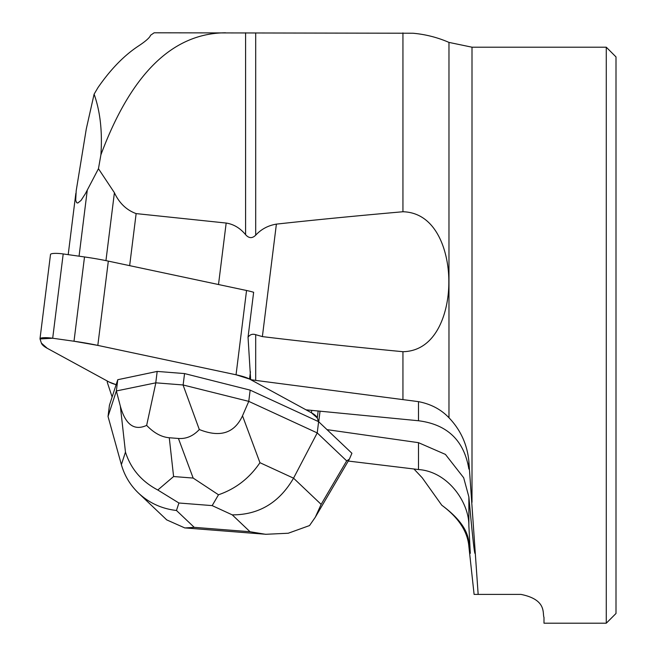 <?xml version="1.0" encoding="UTF-8"?>
<svg xmlns="http://www.w3.org/2000/svg" width="656" height="656" viewBox="0 0 656 656"><rect width="100%" height="100%" fill="white"/><g stroke="black" fill="none" stroke-linecap="round" stroke-linejoin="round"><path stroke-width="0.98" d="M40 338.767A11.521 2.116 -172.9 0 0 40.024 338.955L41.385 343.096A71.996 13.194 -172.9 0 0 47.248 348.295L109.134 382.03A28.798 5.281 -172.9 0 0 116.145 384.687L109.134 382.03L47.248 348.295L41.385 343.096L40.024 338.955L52.693 338.234L74.005 341.235L97.818 345.4L236.045 374.781L249.542 379.037L311.428 412.772L317.283 417.962L318.488 421.619L317.283 417.962A71.996 13.194 -172.9 0 0 311.428 412.772L249.542 379.037A28.798 5.281 -172.9 0 0 236.045 374.781L97.818 345.4A71.996 13.194 -172.9 0 0 74.005 341.235L52.693 338.234A11.521 2.116 -172.9 0 0 40 338.767L50.504 254.487A11.521 2.116 7.1 0 1 63.206 253.946L84.509 256.955A71.996 13.194 7.1 0 1 108.33 261.121L246.549 290.493A28.798 5.281 7.1 0 1 253.642 292.273L248.042 337.184L250.649 379.644L255.692 380.398L255.692 334.683C252.552 333.666 250.002 334.503 248.042 337.184M348.27 461.053L418.487 469.54L418.487 442.669L327.016 429.639L318.619 421.677L317.225 432.919L346.68 460.873L349.369 459.167L351.919 453.28L327.016 429.639M116.145 384.687L112.127 396.995L107.297 382.358A118.08 21.648 -172.9 0 0 107.076 380.906L109.134 382.03A28.798 5.281 -172.9 0 0 116.145 384.687L117.76 379.717L116.366 390.96L108.035 416.47L121.376 464.637C124.501 475.641 130.216 485.137 138.531 493.123C149.166 503.013 161.811 508.794 176.472 510.483L194.233 527.342L184.853 527.957L166.616 519.839L165.591 518.806M218.505 284.532L226.172 223.048L136.136 213.602C126.493 210.076 119.253 203.122 114.406 192.725L98.457 168.715L85.395 193.684L81.049 200.408L77.785 203.032L76.637 202.688L75.694 200.228L76.203 190.716L86.289 128.912L94.103 94.169L97.941 87.65C110.511 69.462 123.902 55.67 138.096 46.256C145.616 41.32 149.773 37.654 150.56 35.268L154.135 32.8L412.944 33.235C425.449 34.342 437.462 37.392 448.975 42.402L448.975 417.765C460.569 429.877 467.203 444.374 468.868 461.258L468.868 469.04C464.112 440.52 447.318 424.424 418.487 420.75L306.032 409.828L250.649 379.644M226.172 223.048C233.643 224.204 240.112 228.075 245.59 234.659C248.878 238.415 252.248 238.587 255.692 235.176C261.26 229.174 268.156 225.492 276.389 224.122C314.314 219.965 356.495 215.832 402.94 211.749C437.618 212.683 449.089 253.979 448.827 281.908C449.048 309.927 437.659 351.017 402.94 351.706C350.681 346.671 303.826 341.637 262.375 336.602L255.692 334.683M606.275 47.199L616 56.916L616 613.483L606.275 623.2L606.275 47.199L472 47.199L448.975 42.402M606.275 623.2L543.996 623.2L543.996 617.444C542.25 613.565 547.252 599.715 520.962 594.402L478.158 594.402L468.868 461.258M413.944 468.983L422.193 477.757L441.767 505.21C458.487 517.609 467.515 531.327 468.868 546.358L474.099 594.402L478.158 594.402M418.487 442.669L445.424 454.403L463.677 477.757L468.868 496.895C472.09 532.18 474.099 551.007 474.903 553.352M468.868 496.895L468.868 525.751L470.295 553.352L468.868 543.676L468.868 546.358M98.457 168.715L100.901 154.816C102.475 131.544 100.212 111.323 94.103 94.169M225.566 32.8C172.676 33.095 131.126 73.767 100.901 154.816M418.487 420.75L418.487 401.644L255.692 380.398M468.868 525.751C469.261 502.857 448.22 471.566 418.487 469.54M441.767 505.21C459.462 518.256 468.499 531.081 468.868 543.676M418.487 401.644C430.935 404.055 441.094 409.434 448.975 417.765M112.127 396.995L109.437 405.236L108.035 416.47M155.849 382.825L116.366 390.96L120.351 406.203C125.476 424.686 134.242 431.082 146.649 425.383L155.849 382.825L183.049 384.965L199.309 429.524C220.039 437.823 234.43 433.255 242.507 415.806L259.948 462.693L293.544 478.175L317.225 432.919L248.763 401.365L242.507 415.806M318.619 421.677L250.166 390.131L248.763 401.365L183.049 384.965M250.166 390.131L184.557 373.576L157.186 371.419L155.784 382.661M157.186 371.419L117.76 379.717M184.557 373.576L183.155 384.81M199.309 429.524C193.208 436.051 186.238 439.036 178.424 438.47L169.273 437.749C161.442 437.085 153.906 432.968 146.649 425.383M309.534 525.563L288.238 533.238L265.623 534.304L250.026 531.729L232.265 514.87C258.89 514.87 279.317 502.635 293.544 478.175L321.145 504.374L315.282 517.264L309.534 525.563M121.376 464.637L125.468 452.115C130.806 468.835 141.581 481.463 157.801 490.007L173.594 476.535L193.159 478.068L218.489 494.78C235.668 488.859 249.493 478.167 259.948 462.693M218.489 494.78L212.175 505.612L178.916 503.004L157.801 490.007M318.701 421.751L320.021 411.107M318.16 410.935L317.283 417.962M250.453 371.747L249.542 379.037M311.428 412.772L311.731 410.344M236.045 374.781L246.549 290.493M108.33 261.121L97.818 345.4M63.206 253.946L52.693 338.234M74.005 341.235L84.509 256.955M114.406 192.725L105.944 260.621M87.289 190.084L79.056 256.184M136.136 213.602L129.65 265.655M262.375 336.602L276.389 224.122M472 502.307L472 47.199M245.59 234.659L245.59 32.8M402.94 399.406L402.94 351.706M402.94 211.749L402.94 32.898M255.692 235.176L255.692 32.898M178.916 503.004L176.472 510.483M194.233 527.342L250.026 531.729M232.265 514.87L212.175 505.612M321.145 504.374L346.68 460.873M125.468 452.115L120.351 406.203M169.273 437.749L173.594 476.535M193.159 478.068L178.424 438.47M320.071 411.107L318.734 421.783M68.199 254.651L75.834 193.397M265.631 534.255L184.861 527.908M166.649 519.806L138.531 493.123M349.369 459.167L315.29 517.24"/></g></svg>
